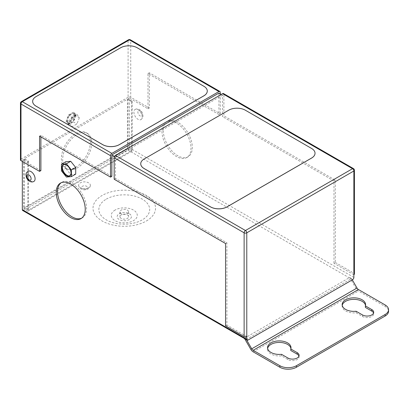 <?xml version="1.0" encoding="UTF-8"?>
<svg xmlns="http://www.w3.org/2000/svg" width="409" height="409" viewBox="0 0 409 409"><rect width="100%" height="100%" fill="white"/><g stroke="black" fill="none" stroke-linecap="round" stroke-linejoin="round"><path stroke-width="0.31" stroke-dasharray="2.04 1.53" d="M68.487 123.201L75.016 115.077A5.424 3.134 -60 0 1 71.396 123.063A5.424 3.134 -60 0 1 68.681 123.334A5.424 3.134 -60 0 1 68.487 123.201L67.991 122.915L67.628 123.365L68.952 124.132L68.237 123.109L75.414 114.183L76.13 115.2L68.952 124.132M79.331 117.792L76.938 123.958L72.153 126.718L69.76 123.313L72.153 117.148L76.938 114.387L79.331 117.792L75.68 115.686L74.806 114.438L74.52 114.791A5.424 3.134 -60 0 1 70.895 122.777A5.424 3.134 -60 0 1 68.185 123.043A5.424 3.134 -60 0 1 67.991 122.915M69.919 175.788A6.447 3.722 -120 0 0 70.179 175.66A6.447 3.722 -120 0 0 71.166 170.492A6.447 3.722 -120 0 0 66.953 164.812A6.447 3.722 -120 0 0 63.732 164.495A6.447 3.722 -120 0 0 63.492 164.653M88.635 187.644A5.859 3.384 180 0 1 82.245 188.38A5.859 3.384 180 0 1 78.63 185.251A5.859 3.384 180 0 1 80.348 182.859A5.859 3.384 180 0 1 86.734 182.128A5.859 3.384 180 0 1 90.353 185.251A5.859 3.384 180 0 1 88.635 187.644M138.032 109.74A5.859 3.384 60 0 1 141.862 114.903A5.859 3.384 60 0 1 140.967 119.602A5.859 3.384 60 0 1 138.032 119.31A5.859 3.384 60 0 1 134.203 114.147A5.859 3.384 60 0 1 135.103 109.448A5.859 3.384 60 0 1 138.032 109.74M28.016 171.274A5.859 3.384 -120 0 0 27.117 175.972A5.859 3.384 -120 0 0 30.946 181.136A5.859 3.384 -120 0 0 33.875 181.427M121.207 218.416A4.335 2.505 180 0 1 119.939 216.642A4.335 2.505 180 0 1 122.613 214.331A4.335 2.505 180 0 1 127.342 214.873A4.335 2.505 180 0 1 128.61 216.642A4.335 2.505 180 0 1 125.936 218.958A4.335 2.505 180 0 1 121.207 218.416M121.207 213.631A4.335 2.505 180 0 1 119.939 211.857A4.335 2.505 180 0 1 122.613 209.546A4.335 2.505 180 0 1 127.342 210.088A4.335 2.505 180 0 1 128.61 211.857A4.335 2.505 180 0 1 125.936 214.173A4.335 2.505 180 0 1 121.207 213.631M75.87 133.666A20.511 11.846 -60 0 1 86.125 132.649A20.511 11.846 -60 0 1 89.269 149.086A20.511 11.846 -60 0 1 75.87 167.163A20.511 11.846 -60 0 1 65.614 168.181A20.511 11.846 -60 0 1 62.47 151.739A20.511 11.846 -60 0 1 75.87 133.666M77.194 134.433A20.511 11.846 -60 0 1 87.454 133.416A20.511 11.846 -60 0 1 90.599 149.852A20.511 11.846 -60 0 1 77.194 167.93A20.511 11.846 -60 0 1 66.938 168.943A20.511 11.846 -60 0 1 63.794 152.506A20.511 11.846 -60 0 1 77.194 134.433M177.818 122.276A20.511 11.846 -120 0 0 167.562 121.258A20.511 11.846 -120 0 0 164.418 137.695A20.511 11.846 -120 0 0 177.818 155.773A20.511 11.846 -120 0 0 188.074 156.79A20.511 11.846 -120 0 0 191.218 140.353A20.511 11.846 -120 0 0 177.818 122.276M176.494 123.043A20.511 11.846 -120 0 0 166.238 122.025A20.511 11.846 -120 0 0 163.094 138.462A20.511 11.846 -120 0 0 176.494 156.54A20.511 11.846 -120 0 0 186.749 157.557A20.511 11.846 -120 0 0 189.894 141.12A20.511 11.846 -120 0 0 176.494 123.043M81.631 218.196A20.511 11.846 -120 0 0 82.311 217.849A20.511 11.846 -120 0 0 85.455 201.412A20.511 11.846 -120 0 0 72.056 183.339A20.511 11.846 -120 0 0 61.8 182.322A20.511 11.846 -120 0 0 61.161 182.741M298.964 356.091A6.564 3.788 180 0 1 299.097 356.858A6.564 3.788 180 0 1 295.047 360.355A6.564 3.788 180 0 1 287.89 359.537L281.499 355.845A11.723 6.769 180 0 1 270.983 353.984A11.723 6.769 180 0 1 267.547 349.199A11.723 6.769 180 0 1 267.624 348.432M281.499 355.845L281.499 354.312M342.221 305.365A11.723 6.769 0 0 0 342.149 306.131A11.723 6.769 0 0 0 345.579 310.917A11.723 6.769 0 0 0 356.096 312.773L356.096 311.244M207.281 91.054A11.723 6.769 0 0 0 203.846 86.289L137.204 47.817A11.723 6.769 0 0 0 120.629 47.817L36.084 96.626A11.723 6.769 0 0 0 32.654 101.391M315.032 153.263A11.723 6.769 0 0 0 311.597 148.498L245.288 110.215A11.723 6.769 0 0 0 228.713 110.215L144.167 159.024A11.723 6.769 0 0 0 140.737 163.794M218.933 93.083L218.933 114.525L220.257 113.758L149.305 72.797L149.305 108.017L130.742 97.296L130.742 40.634L220.257 92.316M353.867 274.741L333.974 263.253L335.303 262.486L335.303 180.18L223.902 115.865L223.902 94.423L353.867 169.459L353.867 273.207A1.876 1.084 180 0 1 354.419 273.974M335.303 262.486L353.867 273.207M73.288 112.281L68.502 115.041L66.11 121.212L66.907 122.347L67.27 121.892A5.424 3.134 -60 0 1 68.86 115.767A5.424 3.134 -60 0 1 73.61 113.646A5.424 3.134 -60 0 1 73.799 113.774L74.085 113.416L73.288 112.281L76.938 114.387M128.089 97.296L20.997 159.121L20.997 102.465L128.089 40.634L128.089 97.296A1.876 1.084 180 0 1 130.742 97.296M244.418 338.284L349.68 277.506L351.556 278.59L246.775 339.24L246.295 339.368L244.418 338.284L244.618 338.632M244.899 338.156L23.65 210.425L128.089 150.129L349.332 277.864M65.757 161.739L65.757 168.37L70.731 174.561L75.706 174.116M22.326 161.422L22.326 159.888L23.65 159.121L27.797 161.514L28.461 161.131L24.315 158.738L127.424 99.208L127.424 148.211L24.315 207.741L24.315 158.738M246.78 336.566L226.888 325.078L226.888 242.772L115.491 178.457L115.491 157.015L114.551 156.473M111.841 176.351L40.89 135.389L40.89 136.918M40.89 170.609L22.326 159.888M218.933 114.525L147.981 73.559L147.981 108.779L129.413 98.063L129.413 147.828A1.876 1.084 -60 0 1 128.089 150.129M221.254 94.423L222.578 95.19L222.578 116.626L223.902 115.865M333.974 263.253L333.974 180.942L222.578 116.626M349.68 277.506L356.07 288.575A4.688 2.705 -120 0 0 358.417 291.05L385.114 306.464A11.723 6.769 180 0 1 388.55 311.249M365.375 307.415A11.723 6.769 0 0 0 365.59 306.131A11.723 6.769 0 0 0 365.513 305.365M356.096 312.773L362.486 316.469A6.564 3.788 0 0 0 369.644 317.287A6.564 3.788 0 0 0 373.693 313.785A6.564 3.788 0 0 0 373.56 313.023M290.917 348.432A11.723 6.769 180 0 1 290.993 349.199A11.723 6.769 180 0 1 290.779 350.482M23.65 210.425A1.876 1.084 -60 0 1 22.715 210.517M220.257 113.758L220.257 93.85M226.888 325.078L225.563 325.845M20.45 159.888A1.876 1.084 180 0 1 20.997 159.121M147.981 108.779L149.305 108.017M28.461 161.131L28.461 210.134L131.57 150.604L131.57 101.601L132.23 101.222L128.089 98.83L129.413 98.063M131.57 101.601L127.424 99.208M223.513 93.564A1.876 1.084 -60 0 1 223.902 94.423M115.491 157.015L222.578 95.19M115.491 178.457L114.162 179.219M226.888 242.772L225.563 243.539M40.89 135.389L39.566 136.151M333.974 180.942L335.303 180.18M147.981 73.559L149.305 72.797M128.089 98.83L128.089 148.595L23.65 208.892L23.65 159.121M246.494 339.715L246.295 339.368M352.292 279.858L351.556 278.59M131.57 150.604L127.424 148.211M28.461 210.134L24.315 207.741M132.23 101.222L132.23 150.987L27.797 211.284L27.797 161.514M27.797 211.284L23.65 208.892M132.23 150.987L128.089 148.595M66.422 177.046L70.731 174.561M61.447 170.86L65.757 168.37M75.68 115.686L73.288 121.851L68.502 124.612L72.153 126.718M73.288 121.851L76.938 123.958M66.907 122.347L68.237 123.109M68.502 124.612L67.628 123.365M66.11 121.212L69.76 123.313M68.502 115.041L72.153 117.148M75.414 114.183L74.085 113.416M74.806 114.438L76.13 115.2M74.3 114.06L67.771 122.179A5.424 3.134 -60 0 1 69.356 116.054A5.424 3.134 -60 0 1 74.106 113.932A5.424 3.134 -60 0 1 74.3 114.06L73.799 113.774M67.27 121.892L67.771 122.179M74.52 114.791L75.016 115.077M86.647 188.794A3.047 1.759 180 0 1 82.337 188.794A3.047 1.759 180 0 1 82.337 186.305A3.047 1.759 180 0 1 86.647 186.305A3.047 1.759 180 0 1 86.647 188.794M140.021 110.885A3.047 1.759 60 0 1 142.179 114.617A3.047 1.759 60 0 1 140.021 115.865A3.047 1.759 60 0 1 137.869 112.132A3.047 1.759 60 0 1 140.021 110.885M106.304 199.132A25.414 14.673 180 0 1 142.245 199.132A25.414 14.673 180 0 1 142.245 219.878A25.414 14.673 180 0 1 106.304 219.878A25.414 14.673 180 0 1 106.304 199.132M146.386 220.988A31.273 18.057 0 0 0 146.386 195.456A31.273 18.057 0 0 0 102.163 195.456A31.273 18.057 0 0 0 102.163 220.988A31.273 18.057 0 0 0 146.386 220.988M129.316 219.551A7.127 4.116 180 0 1 119.239 219.551A7.127 4.116 180 0 1 119.239 213.733A7.127 4.116 180 0 1 129.316 213.733A7.127 4.116 180 0 1 129.316 219.551M115.093 210.062A12.986 7.495 0 0 0 115.093 220.666A12.986 7.495 0 0 0 133.457 220.666A12.986 7.495 0 0 0 133.457 210.062A12.986 7.495 0 0 0 115.093 210.062M353.867 277.42L129.413 147.828M253.151 351.822L358.417 291.05M351.208 278.943L352.543 279.715M248.105 340.012L246.775 339.24M130.353 39.78A1.876 1.084 -60 0 1 130.742 40.634A1.876 1.084 0 0 0 128.089 40.634A1.876 1.084 -120 0 1 128.477 39.78M21.386 101.606A1.876 1.084 -120 0 0 20.997 102.465A1.876 1.084 180 0 0 20.45 103.232M354.419 170.226A1.876 1.084 0 0 0 353.867 169.459A1.876 1.084 -60 0 0 353.478 168.6M250.804 349.347L356.07 288.575M385.114 304.935L385.114 306.464M362.486 316.469L362.486 314.935M287.89 359.537L287.89 358.003M68.681 123.334L68.185 123.043M63.732 164.495L63.237 164.781M78.63 185.251C79.464 189.173 80.553 188.416 82.01 189.423C84.131 190.088 86.146 189.929 88.053 188.932C89.597 187.936 90.363 186.708 90.353 185.251M140.967 119.602C143.942 116.918 142.746 116.35 142.884 114.586C142.404 112.414 141.253 110.752 139.438 109.597C137.802 108.758 136.355 108.707 135.103 109.448M119.939 211.857L119.939 216.642M87.454 133.416L86.125 132.649M166.238 122.025L167.562 121.258M61.8 182.322L60.476 183.089M267.547 349.199L267.547 347.665M342.149 306.131L342.149 304.598M365.59 306.131L365.59 304.598M373.693 313.785L373.693 312.256M290.993 349.199L290.993 347.665M299.097 356.858L299.097 355.324M82.311 217.849L80.987 218.616M186.749 157.557L188.074 156.79M66.938 168.943L65.614 168.181M128.61 211.857L128.61 216.642M70.179 175.66L69.683 175.947M74.106 113.932L73.61 113.646"/><path stroke-width="0.61" d="M66.457 165.098A6.447 3.722 -120 0 0 63.237 164.781A6.447 3.722 -120 0 0 62.245 169.945A6.447 3.722 -120 0 0 66.457 175.63A6.447 3.722 -120 0 0 69.683 175.947A6.447 3.722 -120 0 0 70.67 170.778A6.447 3.722 -120 0 0 66.457 165.098M63.492 164.653A6.447 3.722 -120 0 0 62.812 169.888A6.447 3.722 -120 0 0 66.953 175.338A6.447 3.722 -120 0 0 69.919 175.788M33.875 181.427A5.859 3.384 -120 0 0 34.775 176.729A5.859 3.384 -120 0 0 30.946 171.565A5.859 3.384 -120 0 0 28.016 171.274C25.036 173.958 26.237 174.525 26.094 176.289C26.575 178.462 27.725 180.124 29.54 181.274C31.176 182.112 32.623 182.163 33.875 181.427M70.731 184.101A20.511 11.846 -120 0 0 60.476 183.089A20.511 11.846 -120 0 0 57.332 199.526A20.511 11.846 -120 0 0 70.731 217.603A20.511 11.846 -120 0 0 80.987 218.616A20.511 11.846 -120 0 0 84.131 202.179A20.511 11.846 -120 0 0 70.731 184.101M61.161 182.741A20.511 11.846 -120 0 0 58.845 199.362A20.511 11.846 -120 0 0 72.056 216.836A20.511 11.846 -120 0 0 81.631 218.196M270.983 352.451A11.723 6.769 180 0 1 267.547 347.665A11.723 6.769 180 0 1 274.787 341.413A11.723 6.769 180 0 1 287.558 342.88A11.723 6.769 180 0 1 290.993 347.665A11.723 6.769 180 0 1 290.779 348.954L297.174 352.645A6.564 3.788 180 0 1 299.097 355.324A6.564 3.788 180 0 1 295.047 358.826A6.564 3.788 180 0 1 287.89 358.003L281.499 354.312A11.723 6.769 180 0 1 270.983 352.451M267.624 348.432A11.723 6.769 180 0 1 275.405 342.808A11.723 6.769 180 0 1 287.558 344.414A11.723 6.769 180 0 1 290.917 348.432M362.159 299.812A11.723 6.769 0 0 0 349.383 298.345A11.723 6.769 0 0 0 342.149 304.598A11.723 6.769 0 0 0 345.579 309.383A11.723 6.769 0 0 0 356.096 311.244L362.486 314.935A6.564 3.788 0 0 0 369.644 315.758A6.564 3.788 0 0 0 373.693 312.256A6.564 3.788 0 0 0 371.771 309.577L365.375 305.886A11.723 6.769 0 0 0 365.59 304.598A11.723 6.769 0 0 0 362.159 299.812M365.513 305.365A11.723 6.769 0 0 0 362.159 301.346A11.723 6.769 0 0 0 350.002 299.741A11.723 6.769 0 0 0 342.221 305.365M111.841 153.38L218.933 91.555L129.413 39.872L22.326 101.698L111.841 153.38A1.876 1.084 120 0 0 110.517 155.676L110.517 177.117L39.566 136.151L39.566 171.376L20.997 160.655A1.876 1.084 180 0 1 20.45 159.888L20.45 103.232A1.876 1.084 180 0 0 20.997 103.993L20.997 160.655M32.654 101.412L32.654 101.371A11.723 6.769 0 0 0 36.084 106.156L102.725 144.633A11.723 6.769 0 0 0 119.3 144.633L203.846 95.824A11.723 6.769 0 0 0 207.281 91.038A11.723 6.769 0 0 0 203.846 86.253L137.204 47.776A11.723 6.769 0 0 0 120.629 47.776L36.084 96.585A11.723 6.769 0 0 0 32.654 101.371A11.723 6.769 0 0 0 32.654 101.412A11.723 6.769 0 0 0 36.084 106.197L102.725 144.668A11.723 6.769 0 0 0 119.3 144.668L203.846 95.859A11.723 6.769 0 0 0 207.281 91.074A11.723 6.769 0 0 0 207.281 91.054M222.578 93.661L115.491 155.486L245.456 230.518L352.543 168.692L222.578 93.661A1.876 1.084 -60 0 1 223.513 93.564L353.478 168.6A1.876 1.084 -60 0 0 352.543 168.692A1.876 1.084 60 0 1 353.867 170.988L246.78 232.818L246.78 336.566A1.876 1.084 180 0 1 244.127 336.566L225.563 325.845L225.563 243.539L114.162 179.219L114.162 157.782A1.876 1.084 -60 0 1 115.491 155.486M140.737 163.774L140.737 163.81A11.723 6.769 0 0 0 140.737 163.81A11.723 6.769 0 0 0 144.167 168.595L210.477 206.882A11.723 6.769 0 0 0 227.051 206.882L311.597 158.068A11.723 6.769 0 0 0 315.032 153.283A11.723 6.769 0 0 0 315.032 153.263L315.032 153.247A11.723 6.769 0 0 0 311.597 148.462L245.288 110.179A11.723 6.769 0 0 0 228.713 110.179L144.167 158.989A11.723 6.769 0 0 0 140.737 163.774A11.723 6.769 0 0 0 144.167 168.559L210.477 206.842A11.723 6.769 0 0 0 227.051 206.842L311.597 158.032A11.723 6.769 0 0 0 315.032 153.247M70.731 161.299L65.757 161.739L61.447 164.229L61.447 170.86L66.422 177.046L71.396 176.601L75.706 174.116L75.706 167.486L70.731 161.299L66.422 163.784L61.447 164.229M22.326 209.659L246.78 339.245A1.876 1.084 120 0 0 247.169 340.104L22.715 210.517A1.876 1.084 -60 0 1 22.326 209.659L22.326 161.422M246.78 339.245L246.78 336.566M114.551 156.473L111.841 154.909L111.841 176.351L110.517 177.117M40.89 136.918L40.89 170.609L39.566 171.376M353.867 274.741L353.867 170.988A1.876 1.084 0 0 0 354.419 170.226L354.419 273.974A1.876 1.084 180 0 1 353.867 274.741L353.867 277.42A1.876 1.084 120 0 1 352.543 279.715L248.105 340.012A1.876 1.084 120 0 1 247.169 340.104M111.841 154.909L218.933 93.083L221.254 94.423M296.428 365.707L296.428 367.241A11.723 6.769 180 0 1 279.853 367.241L279.853 365.707A11.723 6.769 0 0 0 296.428 365.707L385.114 314.506A11.723 6.769 0 0 0 388.55 309.72A11.723 6.769 0 0 0 385.114 304.935L358.417 289.521A2.812 1.626 60 0 1 357.011 288.033L352.292 279.858M279.853 365.707L253.151 350.293A2.812 1.626 60 0 1 251.745 348.805L246.494 339.715M388.55 309.72L388.55 311.249A11.723 6.769 180 0 1 385.114 316.034L385.114 314.506M296.428 367.241L385.114 316.034M244.618 338.632L250.804 349.347A4.688 2.705 -120 0 0 253.151 351.822L279.853 367.241M373.56 313.023A6.564 3.788 0 0 0 371.771 311.106L365.375 307.415L365.375 305.886M290.779 348.954L290.779 350.482L297.174 354.174A6.564 3.788 180 0 1 298.964 356.091M220.257 93.85L220.257 92.316A1.876 1.084 120 0 0 219.868 91.458A1.876 1.084 120 0 0 218.933 91.555M71.396 176.601L71.396 169.97L75.706 167.486M71.396 169.97L66.422 163.784M28.957 179.986A3.047 1.759 -120 0 0 31.11 178.743A3.047 1.759 -120 0 0 28.957 175.011A3.047 1.759 -120 0 0 26.8 176.253A3.047 1.759 -120 0 0 28.957 179.986M110.517 155.676L20.997 103.993A1.876 1.084 -60 0 1 22.326 101.698A1.876 1.084 -120 0 0 21.386 101.606L128.477 39.78A1.876 1.084 -120 0 1 129.413 39.872A1.876 1.084 -60 0 1 130.353 39.78A1.876 1.876 0 0 0 128.477 39.78M244.127 336.566L244.127 232.818L114.162 157.782M253.151 350.293L358.417 289.521M244.127 232.818A1.876 1.084 0 0 0 246.78 232.818A1.876 1.084 60 0 0 245.456 230.518A1.876 1.084 120 0 0 244.127 232.818M251.745 348.805L357.011 288.033M371.771 311.106L371.771 309.577M297.174 354.174L297.174 352.645M219.868 91.458L130.353 39.78M21.386 101.606A1.876 1.876 0 0 0 20.45 103.232M354.419 170.226A1.876 1.876 0 0 0 353.478 168.6"/></g></svg>
